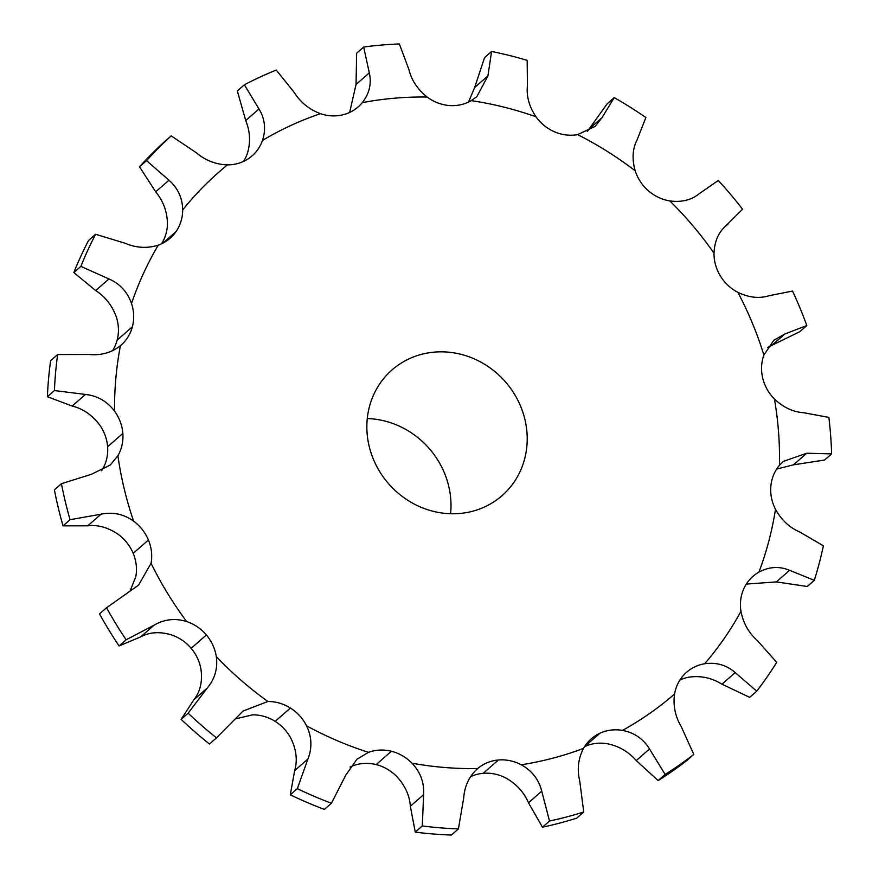 <?xml version="1.0" encoding="UTF-8"?>
<svg xmlns="http://www.w3.org/2000/svg" width="879" height="879" viewBox="0 0 879 879"><rect width="100%" height="100%" fill="white"/><g stroke="black" fill="none" stroke-linecap="round" stroke-linejoin="round"><path stroke-width="1.32" d="M162.802 243.186L176.031 231.617A41.763 38.753 -131.2 0 0 182.689 209.905A346.414 321.417 -131.2 0 1 227.485 164.878A41.763 38.753 -131.2 0 0 249.032 158.253A41.763 38.753 -131.2 0 0 252.108 155.847A41.763 38.753 -131.2 0 0 262.491 140.431A346.414 321.417 -131.2 0 1 320.461 113.666A41.763 38.753 -131.2 0 0 343.491 114.655A41.763 38.753 -131.2 0 0 358.214 106.853A41.763 38.753 -131.2 0 0 362.291 102.645A346.414 321.417 -131.2 0 1 427.15 97.042A41.763 38.753 -131.2 0 0 449.169 105.524A41.763 38.753 -131.2 0 0 471.276 100.635A346.414 321.417 -131.2 0 1 535.992 116.797A41.763 38.753 -131.2 0 0 554.616 131.85A41.763 38.753 -131.2 0 0 577.635 134.63A346.414 321.417 -131.2 0 1 635.198 170.801A41.763 38.753 -131.2 0 0 648.405 190.798A41.763 38.753 -131.2 0 0 669.842 200.928A346.414 321.417 -131.2 0 1 714.001 253.196A41.763 38.753 -131.2 0 0 720.373 275.973A41.763 38.753 -131.2 0 0 737.899 292.355A346.414 321.417 -131.2 0 1 763.884 355.05A41.763 38.753 -131.2 0 0 762.719 378.146A41.763 38.753 -131.2 0 0 774.432 399A346.414 321.417 -131.2 0 1 779.431 465.332A41.763 38.753 -131.2 0 0 770.85 486.23A41.763 38.753 -131.2 0 0 775.498 509.315C781.42 520.016 789.496 527.565 799.703 531.982L823.392 545.804A405.142 375.904 -131.2 0 1 814.295 580.338L807.263 586.491L776.333 581.909L746.315 584.085M176.031 231.617A41.763 38.753 -131.2 0 1 170.13 238.22A41.763 38.753 -131.2 0 1 158.308 245.12C147.386 248.614 136.388 248.01 125.29 243.296L95.602 234.275A405.142 375.904 -131.2 0 0 80.868 266.392L108.941 278.94C119.962 283.818 127.488 292.015 131.52 303.519A41.763 38.753 -131.2 0 1 132.388 326.779A41.763 38.753 -131.2 0 1 121.104 345.106A41.763 38.753 -131.2 0 1 120.412 345.7C111.501 352.699 101.041 355.632 89.032 354.49L57.64 354.556A405.142 375.904 -131.2 0 0 54.421 390.562L85.461 394.44C97.448 395.77 107.15 401.34 114.556 411.152A41.763 38.753 -131.2 0 1 122.84 433.424A41.763 38.753 -131.2 0 1 117.907 455.729L110.282 464.991L91.471 474.264L61.431 483.714L54.399 489.867A405.142 375.904 -131.2 0 0 58.311 507.93A405.142 375.904 -131.2 0 0 63.035 525.851L87.79 525.807C98.074 524.631 108.271 527.521 118.368 534.476A41.763 38.753 -131.2 0 1 133.19 553.352A41.763 38.753 -131.2 0 1 135.827 576.602L130.114 590.985M61.431 483.714A405.142 375.904 -131.2 0 0 65.343 501.777A405.142 375.904 -131.2 0 0 70.067 519.687L101.052 514.193C112.787 511.754 123.642 514.061 133.608 521.137A41.763 38.753 -131.2 0 1 148.43 540.014A41.763 38.753 -131.2 0 1 151.067 563.263L138.574 585.106L106.557 607.741L99.525 613.894A405.142 375.904 -131.2 0 0 119.083 645.955L140.761 636.825C149.606 632.078 159.824 631.43 171.394 634.88A41.763 38.753 -131.2 0 1 191.139 648.317A41.763 38.753 -131.2 0 1 201.071 669.996C202.511 681.961 200.126 691.872 193.907 699.728L181.107 719.352A405.142 375.904 -131.2 0 0 209.466 744.019L216.498 737.855A405.142 375.904 -131.2 0 1 188.139 713.199L181.107 719.352M106.557 607.741A405.142 375.904 -131.2 0 0 126.115 639.791L154.034 625.211C164.318 619.212 175.185 617.981 186.634 621.541A41.763 38.753 -131.2 0 1 206.378 634.979A41.763 38.753 -131.2 0 1 216.311 656.657C217.882 668.512 214.839 678.995 207.18 688.114L188.139 713.199M216.498 737.855L242.978 711.1L267.875 701.497A41.763 38.753 -131.2 0 1 290.4 708.034A41.763 38.753 -131.2 0 1 306.54 725.801C311.836 736.8 312.298 747.864 307.914 759.016L297.333 788.661L290.29 794.814L294.652 770.619C297.585 760.742 296.465 750.248 291.301 739.14A41.763 38.753 -131.2 0 0 275.16 721.373L290.4 708.034M297.333 788.661A405.142 375.904 -131.2 0 0 331.427 803.252L345.744 775.212L356.929 759.214L368.521 752.336A41.763 38.753 -131.2 0 1 391.397 751.259A41.763 38.753 -131.2 0 1 411.998 763.192C420.448 772.136 424.315 782.618 423.623 794.66L422.294 825.952L415.262 832.105L410.35 806.263C409.614 795.495 405.087 785.584 396.77 776.531A41.763 38.753 -131.2 0 0 376.157 764.598L391.397 751.259M477.275 768.894L477.682 768.543A41.763 38.753 -131.2 0 1 498.426 759.983A41.763 38.753 -131.2 0 1 521.258 764.774C531.949 770.696 538.783 779.497 541.75 791.177L549.496 821.03L542.464 827.183L528.488 802.791C524.071 792.375 516.577 784.145 506.018 778.113A41.763 38.753 -131.2 0 0 483.186 773.322L498.426 759.983M549.496 821.03A405.142 375.904 -131.2 0 0 583.744 811.998L579.755 781.167C576.965 769.433 578.217 758.5 583.524 748.37A41.763 38.753 -131.2 0 1 591.237 738.854A41.763 38.753 -131.2 0 1 599.874 733.251A41.763 38.753 -131.2 0 1 622.475 730.394C634.253 732.636 643.274 738.821 649.515 748.963L665.15 774.421L658.118 780.574L636.253 760.577C628.562 751.699 618.882 746.084 607.235 743.733A41.763 38.753 -131.2 0 0 584.634 746.59L599.874 733.251M665.15 774.421A405.142 375.904 -131.2 0 0 693.806 754.402L681.313 726.757C675.215 716.506 672.973 705.595 674.567 694.003A41.763 38.753 -131.2 0 1 684.763 673.962A41.763 38.753 -131.2 0 1 686.554 672.281A41.763 38.753 -131.2 0 1 704.672 663.755C716.275 662.074 726.461 665.018 735.229 672.578L756.731 691.18L749.688 697.344L721.967 684.192C711.759 677.896 700.915 675.522 689.433 677.094A41.763 38.753 -131.2 0 0 679.906 680.038M756.731 691.18A405.142 375.904 -131.2 0 0 776.684 662.348L757.379 640.582C748.71 632.869 743.238 623.112 740.953 611.334A41.763 38.753 -131.2 0 1 743.898 588.534A41.763 38.753 -131.2 0 1 752.984 576.327A41.763 38.753 -131.2 0 1 758.951 572.097C769.125 566.669 779.343 566.065 789.606 570.306L814.295 580.338M466.2 512.644A83.538 77.506 -131.2 0 1 376.619 466.167A83.538 77.506 -131.2 0 1 392.001 369.949A83.538 77.506 -131.2 0 1 505.348 381.75A83.538 77.506 -131.2 0 1 502.052 495.657A83.538 77.506 -131.2 0 1 466.2 512.644M779.431 465.332L783.255 461.431L806.746 453.223L831.611 453.894L824.579 460.047L793.484 464.826L776.673 469.067M54.421 390.562L47.389 396.715L72.199 406.054C82.736 408.636 91.779 414.789 99.316 424.491A41.763 38.753 -131.2 0 1 107.612 446.763A41.763 38.753 -131.2 0 1 102.667 469.067L101.656 470.726M80.868 266.392L73.836 272.556L95.679 290.553C105.249 296.695 112.127 305.463 116.292 316.858A41.763 38.753 -131.2 0 1 117.149 340.118A41.763 38.753 -131.2 0 1 112.512 350.721M182.689 209.905C182.469 197.94 177.888 188.04 168.955 180.217L146.562 160.648L139.519 166.812L155.693 191.82C163.186 200.917 167.098 211.389 167.45 223.244A41.763 38.753 -131.2 0 1 161.549 243.802M262.491 140.431C266.117 129.312 264.953 118.819 258.997 108.952L244.362 84.791L237.33 90.944L245.724 120.555C250.24 131.685 250.757 142.761 247.252 153.77A41.763 38.753 -131.2 0 1 243.538 161.406M470.562 776.684A41.763 38.753 -131.2 0 1 483.186 773.322M350.095 767.004L353.281 765.675A41.763 38.753 -131.2 0 1 376.157 764.598M235.726 718.813L252.636 714.836A41.763 38.753 -131.2 0 1 275.16 721.373M227.485 164.878C215.762 164.483 205.367 160.428 196.303 152.737L171.196 135.893L164.164 142.046A405.142 375.904 -131.2 0 0 139.519 166.812M146.562 160.648A405.142 375.904 -131.2 0 1 171.196 135.893M320.461 113.666C309.199 109.425 300.508 102.403 294.377 92.614L276.248 70.067A405.142 375.904 -131.2 0 0 244.362 84.791M362.291 102.645C369.389 93.559 371.718 83.637 369.301 72.869L363.675 47.037L356.643 53.19L356.039 84.483L349.644 112.424M427.15 97.042C417.58 89.394 411.493 80.198 408.889 69.452L399.352 43.95A405.142 375.904 -131.2 0 0 363.675 47.037M471.276 100.635L476.89 96.613L487.922 75.891L491.592 51.465L484.56 57.618L474.66 87.504L468.485 102.107M535.992 116.797C529.158 106.579 526.301 96.229 527.422 85.757L527.18 60.354A405.142 375.904 -131.2 0 0 491.592 51.465M411.998 763.192A346.414 321.417 -131.2 0 0 477.682 768.543C469.254 776.113 464.595 785.903 463.705 797.923L458.42 828.897A405.142 375.904 -131.2 0 1 422.294 825.952M577.635 134.63L595.061 126.444L602.005 117.687L614.223 97.613L607.191 103.766L587.282 131.542M635.198 170.801C631.847 159.11 632.495 148.76 637.143 139.761L645.878 117.511A405.142 375.904 -131.2 0 0 614.223 97.613M669.842 200.928C681.686 202.456 691.476 200.049 699.19 193.721L718.297 180.47A405.142 375.904 -131.2 0 1 742.59 209.224L725.153 226.485M714.001 253.196C714.506 241.296 718.561 232.1 726.153 225.617L725.647 226.046M737.899 292.355C748.886 297.629 759.236 298.761 768.938 295.751L792.528 291.059A405.142 375.904 -131.2 0 1 806.823 325.549L799.78 331.713L767.719 347.348M763.884 355.05L773.872 340.228L784.804 334.02L806.823 325.549M774.432 399C783.376 407.449 793.133 412.031 803.703 412.734L828.875 417.404A405.142 375.904 -131.2 0 1 831.611 453.894M367.268 418.558A83.538 77.506 -131.2 0 1 450.586 513.743M47.389 396.715A405.142 375.904 -131.2 0 1 50.608 360.72L57.64 354.556M73.836 272.556A405.142 375.904 -131.2 0 1 88.57 240.428L95.602 234.275M331.427 803.252L324.384 809.405A405.142 375.904 -131.2 0 1 290.29 794.814M458.42 828.897L451.388 835.05A405.142 375.904 -131.2 0 1 415.262 832.105M583.744 811.998L576.712 818.151A405.142 375.904 -131.2 0 1 542.464 827.183M693.806 754.402L686.774 760.566A405.142 375.904 -131.2 0 1 658.118 780.574M70.067 519.687L63.035 525.851M126.115 639.791L119.083 645.955M114.556 411.152A346.414 321.417 -131.2 0 1 120.412 345.7M133.608 521.137A346.414 321.417 -131.2 0 1 124.181 488.702A346.414 321.417 -131.2 0 1 117.907 455.729M186.634 621.541A346.414 321.417 -131.2 0 1 151.067 563.263M267.875 701.497A346.414 321.417 -131.2 0 1 216.311 656.657M368.521 752.336A346.414 321.417 -131.2 0 1 306.54 725.801M583.524 748.37A346.414 321.417 -131.2 0 1 521.258 764.774M674.567 694.003A346.414 321.417 -131.2 0 1 622.475 730.394M740.953 611.334A346.414 321.417 -131.2 0 1 704.672 663.755M775.498 509.315A346.414 321.417 -131.2 0 1 758.951 572.097M131.52 303.519A346.414 321.417 -131.2 0 1 158.308 245.12M806.746 453.223L793.484 464.826M107.612 446.763L122.84 433.424M85.461 394.44L72.199 406.054M117.149 340.118L132.388 326.779M108.941 278.94L95.679 290.553M133.19 553.352L148.43 540.014M101.052 514.193L87.79 525.807M168.955 180.217L155.693 191.82M191.139 648.317L206.378 634.979M154.034 625.211L140.761 636.825M258.997 108.952L245.724 120.555M207.18 688.114L193.907 699.728M369.301 72.869L356.039 84.483M307.914 759.016L294.652 770.619M487.922 75.891L474.66 87.504M423.623 794.66L410.35 806.263M602.005 117.687L588.743 129.29M541.75 791.177L528.488 802.791M649.515 748.963L636.253 760.577M735.229 672.578L721.967 684.192M784.804 334.02L771.542 345.634M789.606 570.306L776.333 581.909M724.45 227.156L728.647 223.475"/></g></svg>
